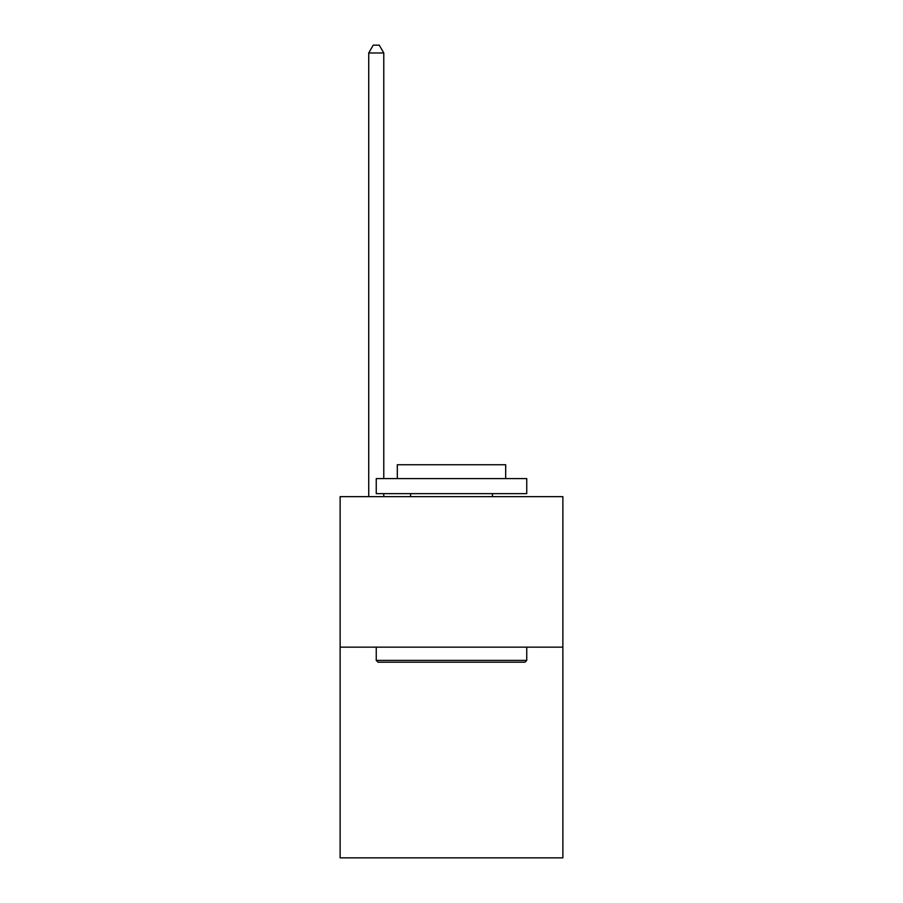 <?xml version="1.0" encoding="UTF-8"?>
<svg xmlns="http://www.w3.org/2000/svg" width="903" height="903" viewBox="0 0 903 903"><rect width="100%" height="100%" fill="white"/><g stroke="black" fill="none" stroke-linecap="round" stroke-linejoin="round"><path stroke-width="1.35" d="M562.874 647.146L562.874 857.85L340.126 857.85L340.126 496.65L562.874 496.65L562.874 647.146L340.126 647.146M378.052 662.204L376.246 660.398L526.754 660.398L524.948 662.204L378.052 662.204M526.754 478.59L526.754 493.636L376.246 493.636L376.246 478.59L526.754 478.59M397.32 478.59L397.32 464.74L505.68 464.74L505.68 478.59M526.754 647.146L526.754 660.398M376.246 647.146L376.246 660.398M492.44 493.636L492.44 496.65M410.56 493.636L410.56 496.65M383.775 478.59L383.775 52.972L368.729 52.972L368.729 496.65M383.775 493.636L383.775 496.65M368.729 52.972L373.244 45.15L379.26 45.15L383.775 52.972"/></g></svg>
